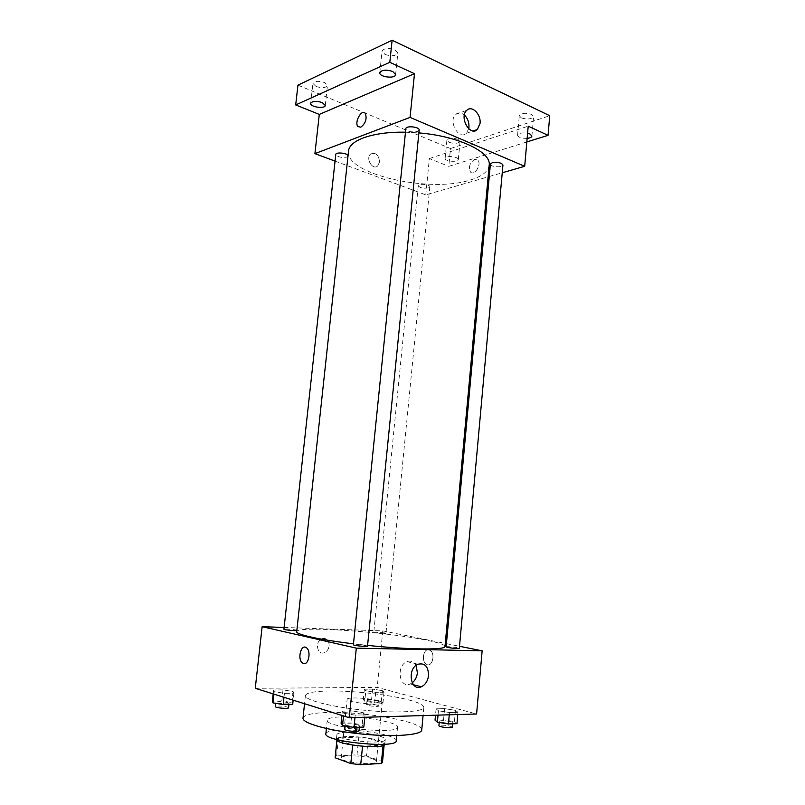 <?xml version="1.0" encoding="UTF-8"?>
<svg xmlns="http://www.w3.org/2000/svg" width="805" height="805" viewBox="0 0 805 805"><rect width="100%" height="100%" fill="white"/><g stroke="black" fill="none" stroke-linecap="round" stroke-linejoin="round"><path stroke-width="0.6" stroke-dasharray="4.03 3.02" d="M378.36 700.763C369.123 697.975 346.744 696.889 347.146 699.293C345.838 702.483 382.848 706.176 382.194 702.785C382.194 702.171 380.926 701.497 378.36 700.763M372.655 758.833C363.417 755.342 340.857 754.677 341.179 757.968C339.74 762.416 376.982 766.129 376.448 761.49C376.468 760.634 375.211 759.749 372.655 758.833M336.621 755.965L357.018 754.808L366.496 755.965L368.247 738.215L358.789 737.078L338.462 737.964L336.621 755.965L335.122 757.414M366.496 755.965L382.375 761.55L382.486 762.134M358.789 737.078L357.018 754.808M368.247 738.215L384.136 743.458L382.375 761.55M338.462 737.964L336.983 739.272L336.943 740.298M384.136 743.458L383.1 745.168L362.552 746.205L352.671 745.007L337.013 739.614M336.42 739.413L336.42 739.221C336.782 737.803 340.002 736.937 346.1 736.635C360.952 735.81 385.837 740.499 384.82 744.051L384.78 744.243M346.542 732.198C340.465 732.48 337.235 733.315 336.882 734.703C334.9 740.137 386.128 745.249 385.253 739.533C385.283 738.467 383.512 737.36 379.95 736.193C369.928 733.345 358.789 732.017 346.542 732.198M325.864 733.707C326.417 731.665 331.167 730.447 340.102 730.065C361.666 728.978 397.61 735.659 396.251 740.731M341.451 716.873C362.954 716.007 398.877 722.467 397.549 727.177C399.039 734.935 324.284 727.479 327.263 720.163C327.806 718.261 332.535 717.164 341.451 716.873M303.012 718.09C304.038 714.82 312.249 712.958 327.625 712.506C363.769 711.217 423.531 721.874 421.74 729.944M329.849 690.982C314.534 691.183 306.393 692.713 305.407 695.56C304.431 699.988 331.187 706.941 363.759 710.171C396.322 713.441 423.923 711.912 423.853 707.384C423.772 705.16 419.093 702.765 409.795 700.209C390.425 694.856 353.979 690.67 329.849 690.982M274.213 691.696L273.599 689.986L283.008 689.905L293.09 691.505L293.895 693.216L284.427 693.326L274.213 691.696L273.599 689.986L283.008 689.905L293.09 691.505L293.895 693.216L284.427 693.326L274.213 691.696L273.942 694.152M343.765 713.25L342.316 711.147L352.087 710.906L363.367 712.737L365.047 714.85L355.216 715.122L343.765 713.25L342.316 711.147L352.087 710.906L363.367 712.737L365.047 714.85L355.216 715.122L343.765 713.25L343.494 715.937M255.255 688.295L377.203 687.379L476.59 713.995M365.812 690.781L364.353 689.201L372.624 689.13L382.385 690.62L384.015 692.22L375.704 692.31L365.812 690.781L364.353 689.201L372.624 689.13L382.385 690.62L384.015 692.22L375.704 692.31L365.812 690.781L364.766 701.266L363.317 699.585L371.598 699.444L381.379 700.974L382.999 702.674L374.667 702.835L364.766 701.266M438.433 710.785L436.089 708.853L444.581 708.642L455.449 710.342L457.995 712.284L449.462 712.516L438.433 710.785L436.089 708.853L444.581 708.642L455.449 710.342L457.995 712.284L449.462 712.516L438.433 710.785L438.031 715.132M284.115 627.457L382.778 630.879L377.203 687.379M329.144 645.771C329.024 640.166 326.669 637.791 322.101 638.647C314.634 641.172 316.999 655.783 324.365 652.674C327.041 651.476 328.641 649.182 329.144 645.771C329.024 640.166 326.679 637.791 322.101 638.647C314.634 641.172 316.999 655.783 324.365 652.674C327.041 651.476 328.641 649.182 329.144 645.771M445.004 646.475C444.763 644.735 438.634 642.652 426.63 640.217C386.37 631.764 296.21 625.505 296.713 631.673M353.486 643.819L367.583 645.389M382.778 630.879L445.276 643.426M446.433 643.658L459.504 646.284M367.513 646.143L366.013 645.57C359.845 644.533 355.639 644.262 353.385 644.745M296.834 630.476L295.787 629.973C290.132 629.057 286.167 628.796 283.924 629.198M384.599 632.921L373.812 632.156C373.44 632.77 386.199 634.048 385.947 633.374L384.599 632.921M446.131 646.898C445.9 646.113 459.695 647.582 459.323 648.307M428.874 649.846C423.48 648.327 421.156 661.257 426.298 664.206C431.923 668.301 435.948 653.841 430.132 650.39L428.874 649.846C423.47 648.327 421.156 661.257 426.298 664.206C431.923 668.301 435.948 653.841 430.132 650.39L428.864 649.846M412.19 682.831L410.218 683.948C399.26 688.969 395.819 665.795 406.928 661.67C410.812 660.291 413.881 661.529 416.115 665.363M489.188 165.206C488.222 171.646 481.752 176.637 469.798 180.169C429.488 193.21 344.842 174.142 348.525 151.159M405.468 132.201L418.882 132.906M490.396 164.129C489.843 166.977 502.974 167.943 502.944 165.045M348.032 155.707L346.834 157.116C341.28 157.911 337.587 157.025 335.776 154.469M428.391 187.947C423.189 188.612 419.808 187.877 418.268 185.734C418.218 183.238 430.363 184.415 429.82 186.861L428.391 187.947M419.164 130.078L417.554 131.517C411.526 132.493 407.612 131.547 405.831 128.699M335.041 161.111L425.775 194.86L488.112 176.858M489.259 176.526L502.25 172.773M297.951 85.149L450.498 148.553L448.788 166.343L526.822 141.962M425.775 194.86L429.357 158.555L448.788 166.343M379.547 162.016C378.732 154.802 375.764 152.135 370.632 154.037C365.228 158.333 372.645 170.72 377.696 165.921L379.547 162.016C378.732 154.802 375.764 152.135 370.642 154.037C365.228 158.333 372.645 170.72 377.696 165.921L379.547 162.016M429.357 158.555L528.211 126.164M474.729 159.35C469.738 162.741 468.329 166.947 470.482 171.978C474.326 176.577 482.024 164.14 477.798 160.084L474.729 159.35C469.738 162.741 468.319 166.947 470.472 171.978C474.326 176.567 482.024 164.14 477.798 160.084L474.729 159.35M365.259 113.324L365.269 113.334C367.161 118.707 365.671 123.326 360.811 127.2M468.721 128.77L466.256 133.318C458.89 140.694 447.842 120.961 455.751 114.35C458.387 112.207 461.265 112.418 464.384 114.974M456.204 157.528L458.327 159.531C458.337 162.61 444.531 161.382 445.125 158.364C446.876 156.261 450.569 155.979 456.204 157.528M527.144 138.339C521.539 138.46 518.35 137.403 517.585 135.19C518.712 133.097 522.043 132.443 527.587 133.228M450.498 148.553L549.745 115.709M384.981 54.428C391.572 56.541 395.859 56.078 397.841 53.019L394.973 49.789C388.352 47.646 384.045 48.109 382.063 51.168L384.981 54.428M521.298 117.892C527.426 119.683 531.531 119.241 533.614 116.554L531.672 114.391C525.514 112.579 521.399 113.012 519.316 115.709L521.298 117.892M449.029 142.334C454.624 143.904 458.297 143.592 460.058 141.388L457.944 139.315C452.319 137.725 448.637 138.027 446.886 140.231L449.029 142.334M316.003 86.467C321.99 88.288 325.814 87.976 327.474 85.521L324.455 82.533C318.438 80.691 314.604 80.993 312.934 83.448L316.003 86.467M435.052 720.143L443.565 719.861L454.443 721.602L456.968 723.665M450.87 721.723C445.085 720.505 441.241 720.314 439.329 721.159C438.856 722.467 452.833 724.027 452.611 722.638L450.87 721.723M436.089 708.853L435.505 715.202M444.581 708.642L443.565 719.861M455.449 710.342L454.443 721.602M457.995 712.284L457.793 714.548M449.462 712.516L449.26 714.8M452.209 727.187L450.468 726.241C444.672 725.013 440.828 724.832 438.906 725.697M341.079 723.262L350.879 722.94L362.159 724.822L363.83 727.066M358.054 724.963C351.866 723.594 347.609 723.433 345.285 724.47C344.761 725.979 359.744 727.458 359.533 725.869L358.054 724.963M342.316 711.147L341.884 715.434M352.087 710.906L350.879 722.94M363.367 712.737L362.159 724.822M365.047 714.85L364.806 717.285M355.216 715.122L354.975 717.577M359.04 730.739L357.571 729.813C351.372 728.434 347.116 728.273 344.792 729.34M377.897 701.034C372.564 699.958 368.942 699.787 367.01 700.511C366.577 701.628 379.427 702.926 379.236 701.749L377.897 701.034M364.353 689.201L363.317 699.585M372.624 689.13L371.598 699.444M382.385 690.62L381.379 700.974M384.015 692.22L382.999 702.674M375.704 692.31L374.667 702.835M377.485 705.2C372.162 704.103 368.529 703.932 366.587 704.687C366.164 705.834 379.014 707.132 378.823 705.925L377.485 705.2M272.392 701.064L281.82 700.913L291.903 702.554L292.698 704.385M287.949 702.624C282.273 701.427 278.268 701.266 275.954 702.151C275.481 703.419 289.247 704.637 289.055 703.308L287.949 702.624M273.599 689.986L273.177 693.91M283.008 689.905L281.82 700.913M293.09 691.505L291.903 702.554M293.895 693.216L293.151 700.169M284.427 693.326L283.994 697.301M288.572 707.756L287.466 707.062C281.79 705.854 277.785 705.693 275.461 706.609M376.448 761.49L382.194 702.785M341.179 757.968L347.146 699.293M336.882 734.703L336.42 739.221M385.253 739.533L384.82 744.051M336.983 739.272L336.882 740.238M384.257 743.991L384.156 744.957M327.263 720.163L326.397 728.535M397.549 727.177L396.744 735.559M305.407 695.56L304.531 703.731M423.853 707.384L423.078 715.575M410.218 683.948L413.448 684.763M406.928 661.67L418.037 664.226M348.062 156.019L296.914 630.406M418.268 185.734L373.812 632.156M429.82 186.861L385.947 633.374M466.256 133.318L473.229 130.943M455.751 114.35L466.799 110.315M325.27 105.425L327.474 85.521M310.69 103.372L312.934 83.448M458.327 159.531L460.058 141.388M445.125 158.364L446.886 140.231M531.914 136.065L533.614 116.554M517.585 135.19L519.316 115.709M395.607 74.583L397.841 53.019M379.789 72.742L382.063 51.168M439.329 721.159L439.208 722.488M452.611 722.638L452.511 723.826M345.285 724.47L345.134 725.939M359.533 725.869L359.392 727.227M367.01 700.511L366.587 704.687M379.236 701.749L378.823 705.925M275.954 702.151L275.823 703.349M289.055 703.308L288.925 704.456"/><path stroke-width="1.21" d="M383.069 745.49L381.318 763.432L360.7 764.75L350.809 763.532L335.152 757.777L336.882 740.238M381.318 763.432L382.486 762.134L384.156 744.957M384.78 744.243C384.418 749.747 335.685 744.877 336.42 739.413M362.532 746.316L360.7 764.75M336.943 740.298L335.152 757.777M352.66 745.128L350.809 763.532M396.744 735.559L396.251 740.731C397.68 749.073 322.815 741.606 325.864 733.707L326.397 728.535M423.078 715.575L421.74 729.944C421.76 735.126 394.027 737.269 361.385 733.979C328.732 730.749 301.966 723.172 303.012 718.09L304.531 703.731M459.504 646.284L482.145 650.822L476.59 713.995L349.269 717.738L255.255 688.295L262.138 626.692L284.115 627.457M405.468 132.201C373.148 131.497 349.088 140.211 348.525 151.159L296.713 631.673C295.747 634.461 319.605 639.774 353.486 643.819M367.583 645.389C409.524 649.786 446 650.038 445.004 646.475L489.188 165.206C491.614 152.205 458.598 136.075 418.882 132.906M482.145 650.822L356.313 648.136L262.138 626.692M445.276 643.426L446.433 643.658M353.385 644.745C352.942 645.57 367.784 647.039 367.513 646.143L419.164 130.078C419.838 126.828 405.821 125.379 405.831 128.699L353.385 644.745M348.032 155.707C347.599 153.041 335.725 151.843 335.776 154.469L283.924 629.198C283.491 629.842 296.019 631.09 296.834 630.476M447.852 647.482L446.131 646.898L490.396 164.129L492.207 162.731C497.842 161.916 501.424 162.691 502.944 165.045L459.323 648.307C457.461 648.699 453.638 648.417 447.852 647.482M356.313 648.136L349.269 717.738M428.552 675.465C427.807 681.02 425.402 684.783 421.337 686.776C410.339 691.887 406.877 668.422 418.037 664.226C424.849 662.757 428.351 666.5 428.552 675.465M303.566 663.511L302.459 662.948C296.975 659.184 301.201 643.296 306.494 647.814C311.314 651.044 308.657 665.302 303.566 663.511L302.459 662.948C296.975 659.184 301.211 643.296 306.504 647.814C311.314 651.044 308.657 665.302 303.576 663.511M416.115 665.363L417.403 672.799C416.889 677.126 415.149 680.477 412.19 682.831M502.25 172.773L524.689 166.293L410.057 117.399L314.916 153.624L335.041 161.111M488.112 176.858L489.259 176.526M526.822 141.962L548.064 135.331L549.745 115.709L392.116 40.25L297.951 85.149L295.687 104.942L319.293 114.411L314.916 153.624M548.064 135.331L528.211 126.164L524.689 166.293M392.116 40.25L389.811 62.317L295.687 104.942M410.057 117.399L414.484 73.698L389.811 62.317M480.042 123.417L477.345 129.535C469.969 136.971 458.88 116.977 466.799 110.315C471.931 105.002 481.249 114.34 480.042 123.417M414.484 73.698L319.293 114.411M360.811 127.2L357.963 126.586C354.029 122.501 361.646 108.564 365.259 113.324C367.161 118.707 365.671 123.326 360.811 127.2L357.963 126.586C354.029 122.501 361.656 108.564 365.269 113.334M464.384 114.974C467.675 118.234 469.204 122.33 468.953 127.26L468.721 128.77M322.231 102.547L325.27 105.425C325.19 109.178 309.945 107.035 310.69 103.372C312.35 101.028 316.194 100.756 322.231 102.547M392.729 71.474L395.607 74.583C395.517 79.021 378.974 77.099 379.789 72.742C381.761 69.814 386.078 69.391 392.729 71.474M527.587 133.228L529.952 133.982L531.914 136.065C531.642 137.263 530.052 138.027 527.144 138.339M457.793 714.548L456.968 723.665L448.425 723.977L437.387 722.196L435.052 720.143L435.505 715.202M438.031 715.132L437.387 722.196M449.26 714.8L448.425 723.977M439.208 722.488L438.906 725.697C438.443 727.036 452.42 728.606 452.209 727.187L452.511 723.826M364.806 717.285L363.83 727.066L353.979 727.428L342.517 725.506L341.079 723.262L341.884 715.434M343.494 715.937L342.517 725.506M354.975 717.577L353.979 727.428M345.134 725.939L344.792 729.34C344.268 730.9 359.251 732.369 359.04 730.739L359.392 727.227M293.151 700.169L292.698 704.385L283.209 704.566L272.986 702.886L272.392 701.064L273.177 693.91M273.942 694.152L272.986 702.886M283.994 697.301L283.209 704.566M275.823 703.349L275.461 706.609C274.988 707.907 288.764 709.125 288.572 707.756L288.925 704.456M413.448 684.763L421.337 686.776M473.229 130.943L477.345 129.535"/></g></svg>
